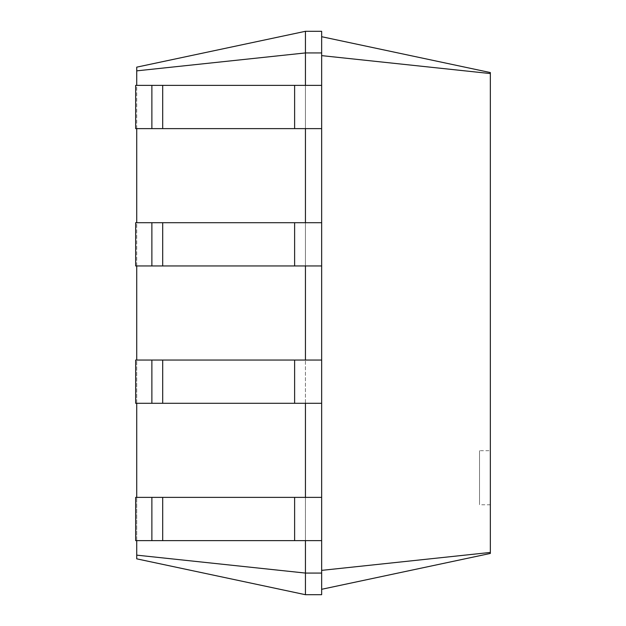 <?xml version="1.0" encoding="UTF-8"?>
<svg xmlns="http://www.w3.org/2000/svg" width="626" height="626" viewBox="0 0 626 626"><rect width="100%" height="100%" fill="white"/><g stroke="black" fill="none" stroke-linecap="round" stroke-linejoin="round"><path stroke-width="0.47" stroke-dasharray="3.13 2.35" d="M305.433 403.293L321.654 403.293L305.433 403.293L305.433 360.044L305.433 540.629L305.433 497.373L305.433 540.629L305.433 497.373L135.654 497.373L162.69 497.373L135.654 497.373L135.654 540.629L135.654 497.373L135.654 540.629L151.875 540.629L151.875 497.373L151.875 540.629L162.69 540.629L135.654 540.629L294.619 540.629L162.69 540.629L162.69 497.373L294.619 497.373L162.69 497.373L162.69 540.629L321.654 540.629L321.654 36.707L321.654 589.293L321.654 570.372L490.346 552.437L490.346 553.439L321.654 589.293L321.654 594.7L321.654 589.293M321.654 540.629L294.619 540.629L294.619 497.373L321.654 497.373L321.654 540.629L305.433 540.629L305.433 594.7L321.654 594.7L321.654 570.372M305.433 497.373L321.654 497.373L294.619 497.373L294.619 540.629L305.433 540.629M136.734 540.629L136.734 497.373M136.734 403.293L136.734 360.044M136.734 265.956L136.734 222.707M136.734 128.627L136.734 85.371M305.433 31.3L321.654 31.3L321.654 52.928L305.433 52.928L305.433 31.3L136.734 67.154L136.734 70.855L305.433 52.928L305.433 128.627L305.433 85.371L305.433 128.627L305.433 85.371L321.654 85.371L321.654 497.373M305.433 128.627L321.654 128.627L305.433 128.627L305.433 265.956L305.433 222.707L321.654 222.707L305.433 222.707L305.433 265.956L305.433 222.707L135.654 222.707L162.69 222.707L135.654 222.707L135.654 265.956L135.654 222.707L135.654 265.956L151.875 265.956L151.875 222.707L151.875 265.956L162.69 265.956L135.654 265.956L294.619 265.956L162.69 265.956L162.69 222.707L294.619 222.707L162.69 222.707L162.69 265.956L321.654 265.956L305.433 265.956L305.433 360.044L321.654 360.044L135.654 360.044L162.69 360.044L135.654 360.044L135.654 403.293L135.654 360.044L135.654 403.293L151.875 403.293L151.875 360.044L151.875 403.293L162.69 403.293L135.654 403.293L294.619 403.293L162.69 403.293L162.69 360.044L294.619 360.044L162.69 360.044L162.69 403.293L321.654 403.293M136.734 70.855L136.734 558.846L305.433 594.7M136.734 555.145L305.433 573.072L321.654 573.072M321.654 52.928L321.654 85.371L135.654 85.371L162.69 85.371L135.654 85.371L135.654 128.627L135.654 85.371L135.654 128.627L151.875 128.627L151.875 85.371L151.875 128.627L162.69 128.627L135.654 128.627L294.619 128.627L162.69 128.627L162.69 85.371L294.619 85.371L162.69 85.371L162.69 128.627L321.654 128.627M321.654 265.956L294.619 265.956L294.619 222.707L321.654 222.707M321.654 36.707L321.654 31.3L321.654 36.707L490.346 72.561L490.346 552.437M490.346 450.704L490.346 504.775L490.346 450.704L479.532 450.704L479.532 504.775L479.532 450.704M321.654 55.628L490.346 73.563M305.433 85.371L321.654 85.371M305.433 222.707L294.619 222.707L294.619 265.956L305.433 265.956M305.433 360.044L321.654 360.044M151.875 85.371L151.875 128.627M151.875 497.373L151.875 540.629M151.875 222.707L151.875 265.956M151.875 360.044L151.875 403.293M294.619 128.627L294.619 85.371M294.619 403.293L294.619 360.044M162.69 85.371L162.69 128.627M294.619 497.373L294.619 540.629M162.69 497.373L162.69 540.629M294.619 222.707L294.619 265.956M162.69 222.707L162.69 265.956M162.69 360.044L162.69 403.293M490.346 504.775L479.532 504.775"/><path stroke-width="0.94" d="M151.875 540.629L151.875 497.373L135.654 497.373L135.654 540.629L321.654 540.629L321.654 31.3L305.433 31.3L136.734 67.154L136.734 70.855L305.433 52.928L305.433 31.3M151.875 497.373L321.654 497.373M136.734 555.145L305.433 573.072L305.433 594.7L136.734 558.846L136.734 540.629M136.734 497.373L136.734 403.293M136.734 360.044L136.734 265.956M136.734 222.707L136.734 128.627M136.734 85.371L136.734 70.855M305.433 85.371L305.433 52.928L321.654 52.928M305.433 222.707L305.433 128.627M305.433 360.044L305.433 265.956M305.433 497.373L305.433 403.293M305.433 594.7L321.654 594.7L321.654 573.072L305.433 573.072L305.433 540.629M321.654 573.072L321.654 540.629M321.654 55.628L490.346 73.563L490.346 72.561L321.654 36.707M321.654 570.372L490.346 552.437L490.346 73.563M151.875 403.293L151.875 360.044L135.654 360.044L135.654 403.293L321.654 403.293M321.654 128.627L135.654 128.627L135.654 85.371L321.654 85.371M321.654 265.956L135.654 265.956L135.654 222.707L321.654 222.707M151.875 360.044L321.654 360.044M321.654 589.293L490.346 553.439L490.346 552.437M151.875 128.627L151.875 85.371M151.875 265.956L151.875 222.707M294.619 540.629L294.619 497.373M162.69 540.629L162.69 497.373M294.619 403.293L294.619 360.044M162.69 403.293L162.69 360.044M294.619 128.627L294.619 85.371M162.69 128.627L162.69 85.371M294.619 265.956L294.619 222.707M162.69 265.956L162.69 222.707"/></g></svg>
